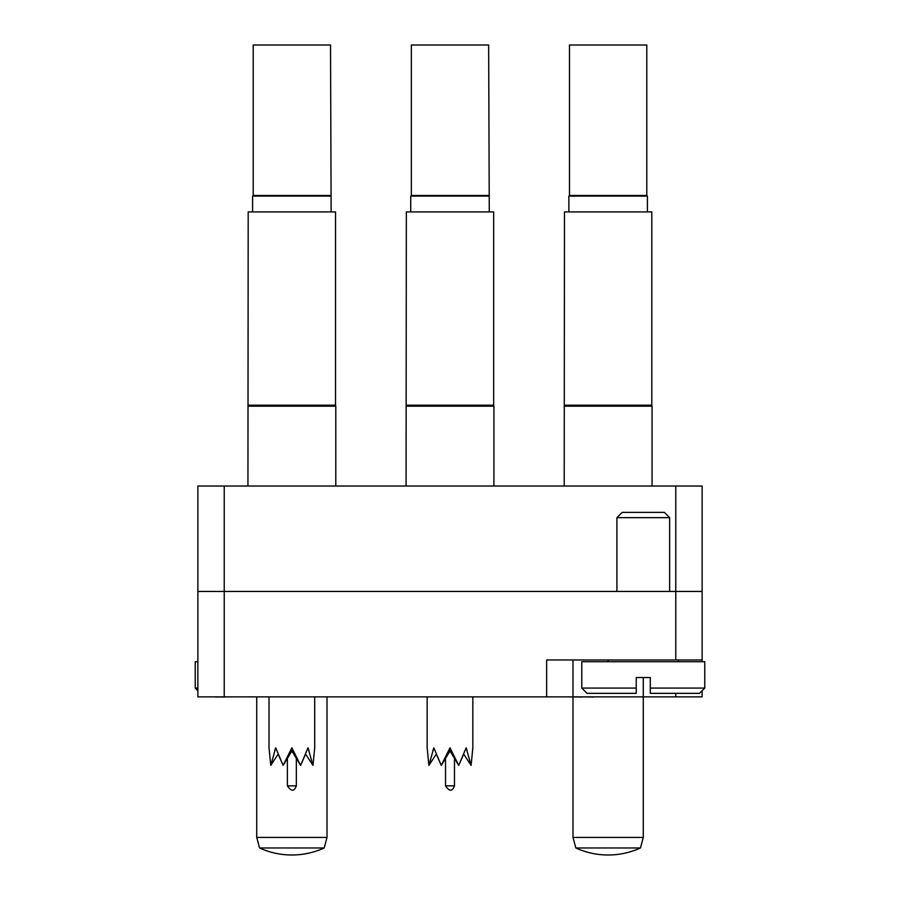 <?xml version="1.0" encoding="UTF-8"?>
<svg xmlns="http://www.w3.org/2000/svg" width="900" height="900" viewBox="0 0 900 900"><rect width="100%" height="100%" fill="white"/><g stroke="black" fill="none" stroke-linecap="round" stroke-linejoin="round"><path stroke-width="1.35" d="M197.865 591.446L197.865 486.022L224.224 486.022L224.224 696.87L197.865 696.87L197.865 591.446L702.135 591.446L702.135 661.725M702.135 659.97L546.637 659.97L546.637 696.87L224.224 696.87M572.996 659.97L572.996 696.87L546.637 696.87M702.135 690.716L702.135 696.87L675.776 696.87L675.776 693.349M572.996 696.87L675.776 696.87M224.224 486.022L702.135 486.022L702.135 591.446M211.579 696.87L215.64 696.87M215.64 697.039L217.181 696.87M217.181 697.039L222.053 696.87M221.186 697.039L229.489 696.87M287.269 696.87L312.277 696.87M450.81 696.87L466.358 696.87M582.244 696.87L593.741 697.039L582.244 696.87M582.244 697.039L568.058 696.87M248.197 405.191L335.531 405.191L335.531 211.916L248.197 211.916L247.939 486.022M335.531 405.191L335.79 406.181L247.939 406.181M252.596 196.11L253.215 195.491L330.525 195.491L331.132 196.11L252.596 196.11L252.596 211.916M253.215 195.491L253.215 45L330.525 45L331.132 211.916M269.021 696.87L269.021 747.821L270.765 765.394L275.715 747.821L283.129 765.394L291.87 747.821L300.611 765.394L308.014 747.821L312.964 765.394L314.707 747.821L314.707 696.87M287.381 758.227L287.381 785.846L296.348 785.846C294.233 791.617 291.24 791.617 287.381 785.846C291.24 791.617 294.233 791.617 296.348 785.846C294.233 791.617 291.24 791.617 287.381 785.846M296.348 758.227L296.348 785.846M270.765 765.394L278.145 754.087L283.129 765.394L291.87 750.994L300.611 765.394L305.584 754.087L312.964 765.394M291.87 750.994L291.87 747.821M308.981 750.533L308.014 747.821M275.715 747.821L274.748 750.533M197.865 690.716L195.232 688.084L197.865 688.084M197.865 661.725L195.232 661.725L195.232 688.084M616.916 517.646L622.192 512.37L664.357 512.37L669.634 517.646L616.916 517.646L616.916 591.446M636.244 688.084L636.244 693.349L587.048 693.349L581.783 688.084L636.244 688.084L636.244 677.543L650.306 677.543L650.306 688.084L704.768 688.084L704.768 661.725L581.783 661.725L581.783 688.084M669.634 517.646L669.634 591.446M608.13 659.97L608.13 661.725M678.42 659.97L678.42 661.725M704.768 688.084L699.502 693.349L650.306 693.349L650.306 688.084M568.868 196.11L569.475 195.491L646.785 195.491L647.404 196.11L568.868 196.11L568.868 211.916M647.404 196.11L647.404 211.916M646.785 195.491L646.785 45L569.475 45L569.475 195.491M410.726 196.11L411.345 195.491L488.655 195.491L489.274 196.11L410.726 196.11L410.726 211.916M411.345 195.491L411.345 45L488.655 45L489.274 211.916M427.162 696.87L427.162 747.821L428.895 765.394L433.845 747.821L441.259 765.394L450 747.821L458.741 765.394L466.155 747.821L471.105 765.394L472.838 747.821L472.838 696.87M445.522 758.227L445.522 785.846L454.478 785.846C452.363 791.617 449.37 791.617 445.522 785.846C449.37 791.617 452.363 791.617 454.478 785.846L454.478 758.227M428.895 765.394L436.286 754.087L441.259 765.394L450 750.994L458.741 765.394L463.714 754.087L471.105 765.394M450 750.994L450 747.821M467.111 750.533L466.155 747.821M433.845 747.821L432.889 750.533M330.525 195.491L331.132 196.11M564.469 405.191L651.803 405.191L651.803 211.916L564.469 211.916L564.21 486.022M651.803 405.191L652.061 406.181L564.21 406.181M406.339 405.191L493.661 405.191L493.661 211.916L406.339 211.916L406.069 486.022M493.661 405.191L493.931 406.181L406.069 406.181M608.13 847.969L575.82 847.969A77.805 77.805 0 0 0 640.451 847.969L608.13 847.969M643.275 677.543L643.275 837.428L572.996 837.428L575.82 847.969M291.87 847.969L259.549 847.969A77.805 77.805 0 0 0 324.18 847.969L291.87 847.969M327.004 696.87L327.004 837.428L256.725 837.428L259.549 847.969M675.776 659.97L675.776 486.022M335.79 406.181L335.79 486.022M652.061 406.181L652.061 486.022M493.931 406.181L493.931 486.022M572.996 697.039L572.996 837.428M640.451 847.969L643.275 837.428M256.725 696.87L256.725 837.428M324.18 847.969L327.004 837.428"/></g></svg>
